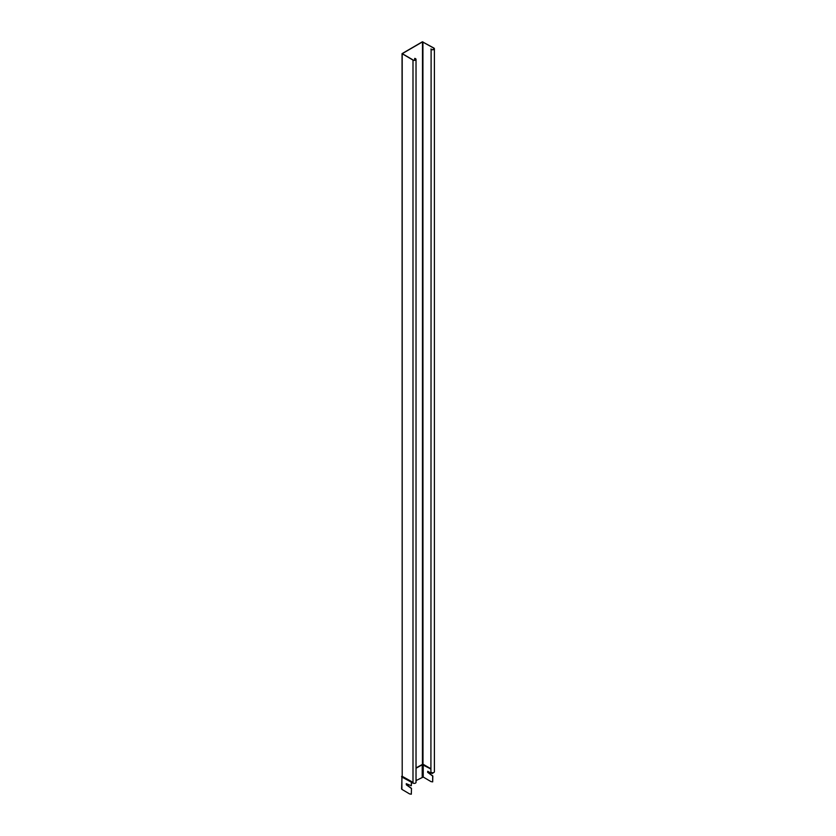 <?xml version="1.0" encoding="UTF-8"?>
<svg xmlns="http://www.w3.org/2000/svg" width="836" height="836" viewBox="0 0 836 836"><rect width="100%" height="100%" fill="white"/><g stroke="black" fill="none" stroke-linecap="round" stroke-linejoin="round"><path stroke-width="1.25" d="M411.322 794.2L411.479 788.327L411.322 794.2L409.609 793.928L401.886 789.362L401.886 777.031A0.951 0.554 180 0 1 401.698 776.404M427.781 771.325L427.886 772.412L432.839 775.996L432.682 781.869L432.682 776.08L427.635 772.318L427.739 771.294L430.968 773.164L432.682 773.425L432.682 772.777M414.656 60.234L414.708 58.384A1.776 1.024 180 0 1 416.025 59.366L416.025 782.36A1.776 1.024 180 0 1 414.928 783.301A1.776 1.024 180 0 1 412.994 783.081L401.886 777.031L402.001 775.986M414.656 58.499A1.557 0.899 180 0 1 415.805 59.366A1.557 0.899 180 0 1 414.844 60.202A1.557 0.899 180 0 1 413.151 60.004L402.262 53.65L422.504 41.884L433.727 48.122A1.557 0.899 180 0 1 434.187 48.76A1.557 0.899 180 0 1 432.829 49.648A1.557 0.899 180 0 1 431.115 48.99L430.916 772.015A1.776 1.024 180 0 0 432.86 772.767A1.776 1.024 180 0 0 434.396 771.753L434.396 48.76A1.776 1.024 180 0 1 432.86 49.773A1.776 1.024 180 0 1 430.916 49.021M416.025 59.366A1.776 1.024 180 0 1 414.928 60.317A1.776 1.024 180 0 1 412.994 60.087L402.043 53.65L422.358 41.8L433.874 48.039A1.776 1.024 180 0 1 434.396 48.76M412.263 782.663L411.636 781.576L411.594 782.559M411.479 782.538L411.322 785.756L411.396 782.203L401.949 776.748L402.2 775.714M411.322 785.756L406.275 783.687L406.38 784.837L411.322 788.411M401.886 788.578L401.886 789.362M432.682 773.425L432.839 772.767M416.025 780.584L423.235 777.031L430.968 781.597L432.682 781.869M407.675 785.412L408.564 784.889M411.479 783.207L412.347 782.705M406.275 783.687L406.526 784.743L411.479 788.327M416.025 767.897L422.922 764.156L430.916 768.765M422.504 41.884L422.441 764.355L422.995 764.355L422.922 41.884M433.727 48.122L433.727 49.397M402.2 53.859L402.2 776.121L402.043 53.65M411.636 781.576L402.158 776.289L412.106 782.611M412.994 60.087L412.994 783.081M416.025 768.263L422.995 764.355L430.916 768.932M422.201 777.02L422.232 764.585L430.916 769.036M423.235 777.031L423.235 764.7L430.916 769.13M416.025 768.169L422.441 764.355L416.025 768.065M402.043 775.923L401.604 788.965"/></g></svg>
